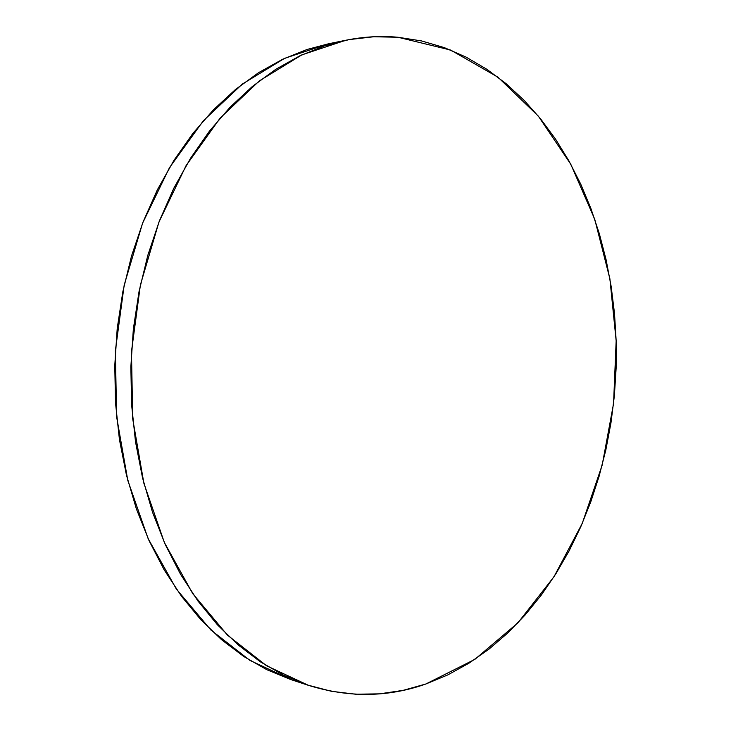 <?xml version="1.0" encoding="UTF-8"?>
<svg xmlns="http://www.w3.org/2000/svg" width="731" height="731" viewBox="0 0 731 731"><rect width="100%" height="100%" fill="white"/><g stroke="black" fill="none" stroke-linecap="round" stroke-linejoin="round"><path stroke-width="1.1" d="M398.002 37.254L450.698 50.073L497.994 77.212L538.345 116.128L570.783 164.256L594.723 219.209L609.882 278.749L616.16 340.847L613.565 403.585L602.189 465.09L582.223 523.487L553.97 576.786L517.913 622.849L474.83 659.389L425.862 683.997C388.015 697.374 348.897 697.831 308.5 685.367L266.614 665.804L227.414 635.093L192.719 593.618L164.338 542.448L143.906 483.355L132.695 418.753L131.479 351.565L140.398 284.962L158.947 222.069L186.03 165.709L220.095 118.139L259.313 80.922L301.775 54.907L345.635 40.287C363.371 36.714 380.833 35.7 398.002 37.254L373.797 36.751L349.199 39.593L324.473 45.907L299.902 55.803L275.788 69.299L252.46 86.395L230.256 107.018L209.523 131.023L190.599 158.188L173.804 188.232L159.44 220.789L147.772 255.439L139.018 291.696L133.353 329.041L130.858 366.907L131.598 404.727L135.527 441.935L142.563 477.973L152.551 512.34L165.288 544.568L180.53 574.255L197.982 601.065L217.345 624.722L238.288 645.034L260.483 661.884L283.619 675.206L307.376 684.993L331.454 691.298L355.577 694.212L379.508 693.856L403 690.393L425.862 683.997L447.911 674.85L469 663.163L488.984 649.137L507.771 632.973L525.242 614.862L541.333 595.025L555.971 573.643L569.111 550.9L580.697 526.987L590.703 502.078L599.091 476.338L605.844 449.93L610.942 423.021L614.369 395.763L616.114 368.323L616.16 340.847L614.506 313.489L611.153 286.406L606.1 259.77L599.347 233.737L590.895 208.49L580.77 184.185L569.001 161.03L555.597 139.192L540.611 118.888L524.1 100.321L506.126 83.69L486.764 69.226L466.14 57.137L444.366 47.634L421.595 40.945L398.002 37.254M336.991 42.27L328.283 43.842L284.587 58.352L242.326 84.065L203.319 120.789L169.473 167.673L142.591 223.174L124.197 285.081L115.37 350.642L116.613 416.771L127.788 480.377L148.119 538.601L176.363 589.067L210.893 630.021L249.929 660.413L291.669 679.839L308.445 685.349M328.429 43.814L307.194 49.434L282.714 59.229L258.71 72.579L235.501 89.465L213.425 109.814L192.82 133.49L174.015 160.263L157.339 189.85L143.084 221.913L131.507 256.024L122.835 291.715L117.216 328.466L114.767 365.738L115.516 402.964L119.436 439.587L126.445 475.077L136.386 508.931L149.069 540.693L164.228 569.961L181.599 596.405L200.87 619.769L221.721 639.853L243.825 656.529L266.879 669.733L290.545 679.474M328.283 43.842L345.635 40.287"/></g></svg>
